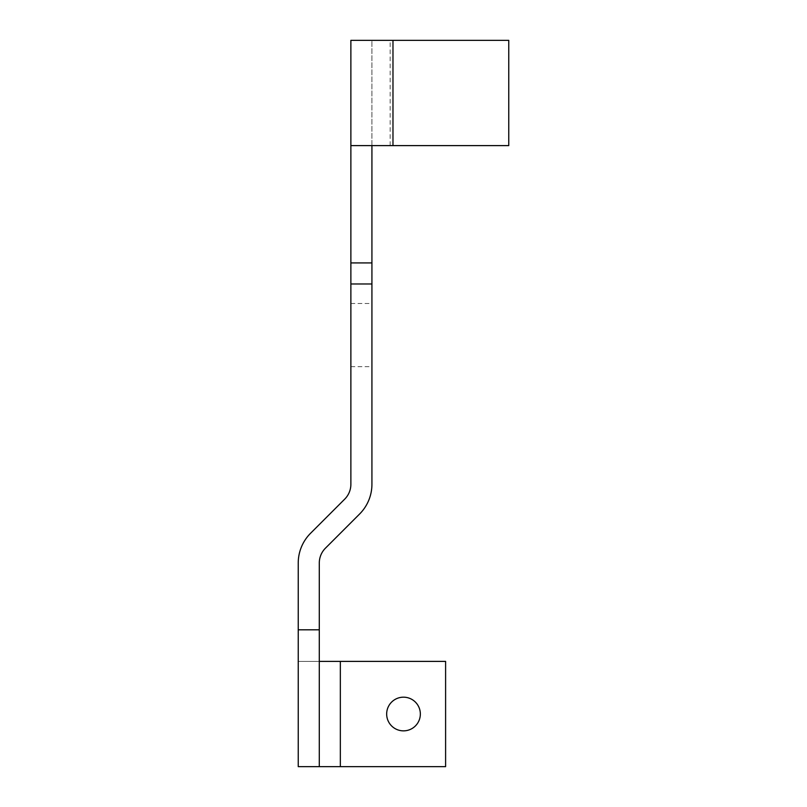 <?xml version="1.0" encoding="UTF-8"?>
<svg xmlns="http://www.w3.org/2000/svg" width="807" height="807" viewBox="0 0 807 807"><rect width="100%" height="100%" fill="white"/><g stroke="black" fill="none" stroke-linecap="round" stroke-linejoin="round"><path stroke-width="0.61" stroke-dasharray="4.04 3.03" d="M420.346 714.024A16.846 16.846 0 0 1 403.5 730.86A16.846 16.846 0 0 1 386.664 714.024A16.846 16.846 0 0 1 403.5 697.177A16.846 16.846 0 0 1 420.346 714.024M371.926 335.076L371.926 366.66L371.926 335.076M350.874 335.076L350.874 366.66L350.874 335.076M390.154 145.613L390.154 40.35L508.763 40.35L508.763 145.613L371.916 145.613L371.916 40.35L350.874 40.35L350.874 484.25A21.053 21.053 0 0 1 344.71 499.14L310.574 533.266A42.105 42.105 0 0 0 298.237 563.044L298.237 766.65L445.605 766.65L445.605 661.387L298.237 661.387L319.29 661.387L319.29 563.044A21.053 21.053 0 0 1 325.463 548.155L359.589 514.029A42.105 42.105 0 0 0 371.926 484.25L371.926 40.35L371.926 145.613L350.874 145.613M390.154 40.35L371.916 40.35M319.29 766.65L319.29 661.387M319.29 629.813L298.237 629.813M340.342 766.65L340.342 661.387M350.874 366.66L371.926 366.66M350.874 303.503L371.926 303.503"/><path stroke-width="1.21" d="M386.664 714.024A16.846 16.846 0 0 0 403.5 730.86A16.846 16.846 0 0 0 420.346 714.024A16.846 16.846 0 0 0 403.5 697.177A16.846 16.846 0 0 0 386.664 714.024M298.237 563.044L298.237 629.813L319.29 629.813L319.29 563.044A21.053 21.053 0 0 1 325.463 548.155L359.589 514.029A42.105 42.105 0 0 0 371.926 484.25L371.926 283.973L350.874 283.973L350.874 484.25A21.053 21.053 0 0 1 344.71 499.14L310.574 533.266A42.105 42.105 0 0 0 298.237 563.044M371.926 145.613L371.926 283.973M350.874 145.613L350.874 40.35L508.763 40.35L508.763 145.613L350.874 145.613L350.874 283.973M319.29 661.387L445.605 661.387L445.605 766.65L298.237 766.65L298.237 629.813M319.29 629.813L319.29 766.65M371.926 262.921L350.874 262.921M340.342 661.387L340.342 766.65M392.979 40.35L392.979 145.613"/></g></svg>
